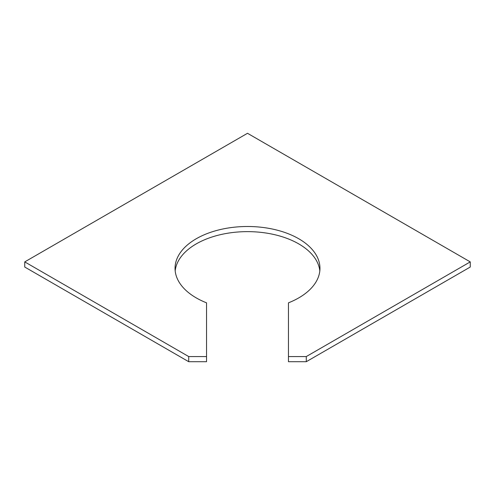 <?xml version="1.0" encoding="UTF-8"?>
<svg xmlns="http://www.w3.org/2000/svg" width="495" height="495" viewBox="0 0 495 495"><rect width="100%" height="100%" fill="white"/><g stroke="black" fill="none" stroke-linecap="round" stroke-linejoin="round"><path stroke-width="0.74" d="M175.18 270.895A72.456 41.834 180 0 1 221.847 234.345A72.456 41.834 180 0 1 298.733 243.887A72.456 41.834 180 0 1 319.82 270.895M188.725 361.709L188.725 356.567L24.75 261.892L24.75 267.04L188.725 361.709L206.545 361.709L206.545 302.835A72.456 41.834 180 0 1 196.268 297.903A72.456 41.834 180 0 1 175.044 268.321A72.456 41.834 180 0 1 219.774 229.68A72.456 41.834 180 0 1 298.733 238.745A72.456 41.834 180 0 1 319.956 268.321A72.456 41.834 180 0 1 288.455 302.835L288.455 361.709L306.275 361.709L470.25 267.04L470.25 261.892L306.275 356.567L306.275 361.709M24.75 261.892L247.5 133.291L470.25 261.892M306.275 356.567L288.455 356.567M206.545 356.567L188.725 356.567"/></g></svg>
